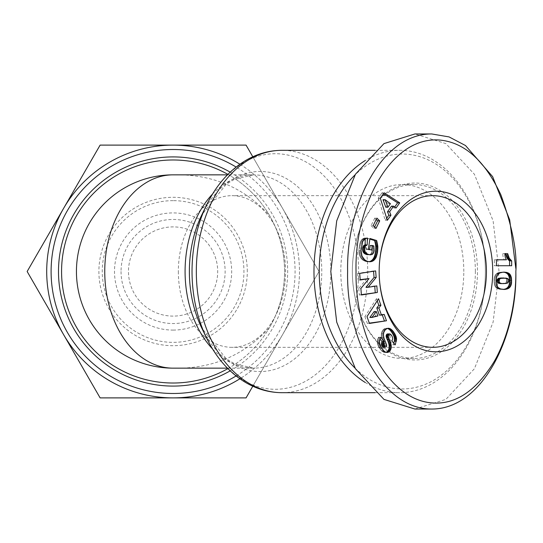 <?xml version="1.0" encoding="UTF-8"?>
<svg xmlns="http://www.w3.org/2000/svg" width="543" height="543" viewBox="0 0 543 543"><rect width="100%" height="100%" fill="white"/><g stroke="black" fill="none" stroke-linecap="round" stroke-linejoin="round"><path stroke-width="0.41" stroke-dasharray="2.71 2.04" d="M414.913 409.042L445.878 399.383L474.392 368.758L493.119 322.128L499.031 271.5L493.119 220.872L474.392 174.242L445.878 143.617L414.913 133.958M515.85 271.5L515.83 268.446M178.348 271.5A75.83 53.621 90 0 0 231.97 347.33A75.83 53.621 90 0 0 285.591 271.5A75.83 53.621 90 0 0 231.97 195.67A75.83 53.621 90 0 0 178.348 271.5M502.804 253.601L504.909 253.601L502.804 253.601A8.742 6.183 -90 0 0 502.798 254.056A8.742 6.183 -90 0 0 504.318 259.792L506.415 259.792M475.369 271.5A86.982 61.508 90 0 0 413.861 184.518A86.982 61.508 90 0 0 352.353 271.493A86.982 61.508 90 0 0 352.353 271.5A88.468 62.56 90 0 0 352.353 271.5A88.468 62.56 90 0 0 352.353 271.507A88.468 62.56 90 0 0 414.92 359.968A88.468 62.56 90 0 0 477.473 271.5A88.468 62.56 90 0 0 414.92 183.032A88.468 62.56 90 0 0 352.353 271.493A86.982 61.508 90 0 0 352.353 271.507A86.982 61.508 90 0 0 413.861 358.482A86.982 61.508 90 0 0 475.369 271.5M463.803 271.5A86.982 61.508 90 0 0 402.295 184.518A86.982 61.508 90 0 0 340.794 271.5A86.982 61.508 90 0 0 402.295 358.482A86.982 61.508 90 0 0 463.803 271.5M355.041 368.1A117.464 83.059 90 0 0 440.855 375.539A117.464 83.059 90 0 0 485.361 271.507A121.184 85.692 90 0 0 485.361 271.493A117.464 83.059 90 0 0 485.361 271.493A117.464 83.059 90 0 0 440.855 167.461A117.464 83.059 90 0 0 355.041 174.9M365.201 382.448A121.184 85.692 90 0 0 399.668 392.684A121.184 85.692 90 0 0 485.361 271.507A117.464 83.059 90 0 0 485.361 271.5A121.184 85.692 90 0 0 399.668 150.316A121.184 85.692 90 0 0 365.201 160.552M173.088 368.147C211.729 369.152 243.834 355.672 269.403 327.721C279.272 310.949 284.342 292.209 284.607 271.5C284.362 250.88 279.292 232.139 269.403 215.279C243.916 187.383 211.811 173.903 173.088 174.853M227.897 368.622A111.519 111.519 0 0 0 269.403 327.721M173.088 383.019A111.519 111.519 0 0 0 284.607 271.5A111.519 111.519 0 0 0 173.088 159.981A111.519 111.519 0 0 0 61.569 271.5A111.519 111.519 0 0 0 173.088 383.019M269.403 215.279A111.519 111.519 0 0 0 227.897 174.378M173.088 200.645A70.855 70.855 0 0 0 102.24 271.5A70.855 70.855 0 0 0 173.088 342.355A70.855 70.855 0 0 0 243.943 271.5A70.855 70.855 0 0 0 173.088 200.645M247.289 271.5A74.194 74.194 0 0 0 173.088 197.306A74.194 74.194 0 0 0 98.894 271.5A74.194 74.194 0 0 0 173.088 345.694A74.194 74.194 0 0 0 247.289 271.5M173.088 330.083A58.583 58.583 0 0 0 231.678 271.5A58.583 58.583 0 0 0 173.088 212.917A58.583 58.583 0 0 0 114.505 271.5A58.583 58.583 0 0 0 173.088 330.083M173.088 316.107A44.607 44.607 0 0 1 128.481 271.5A44.607 44.607 0 0 1 173.088 226.893A44.607 44.607 0 0 1 217.695 271.5A44.607 44.607 0 0 1 173.088 316.107A44.607 44.607 0 0 1 128.481 271.5A44.607 44.607 0 0 1 173.088 226.893A44.607 44.607 0 0 1 217.695 271.5A44.607 44.607 0 0 1 173.088 316.107M121.048 271.5A52.04 52.04 0 0 0 173.088 323.54A52.04 52.04 0 0 0 225.135 271.5A52.04 52.04 0 0 0 173.088 219.46A52.04 52.04 0 0 0 121.048 271.5M382.163 348.932L380.059 348.932L380.711 349.773L382.808 349.773M380.711 349.773L381.329 350.5L383.433 350.5M381.329 350.5L381.933 351.111L384.037 351.111M381.933 351.111L382.516 351.592L384.62 351.592M382.516 351.592L385.177 351.952M383.08 351.952L385.747 352.224M383.643 352.224L386.507 352.441M384.403 352.441L387.227 352.502M385.123 352.502L386.277 352.373M390.091 333.986L387.756 333.938L389.86 333.938M387.994 333.986L390.736 334.366M388.632 334.366L389.277 335.085L391.381 335.085M389.277 335.085C390.797 337.488 390.926 339.409 389.664 340.828L391.761 340.828M389.664 340.828L393.139 344.859L395.236 344.859M393.139 344.859L393.831 343.23M386.725 328.277L388.048 328.277M385.998 328.271L388.102 328.271M386.63 328.705L384.525 328.705L387.356 328.413M384.525 328.705L383.84 329.139L385.944 329.139M383.84 329.139L383.215 329.696L385.32 329.696M383.215 329.696L382.652 330.409L384.749 330.409M382.652 330.409L384.58 330.653M382.476 330.653L382.014 331.495L384.118 331.495M382.014 331.495L381.661 332.411L383.765 332.411M381.661 332.411L381.417 333.416L383.521 333.416M381.417 333.416L381.335 334.04L383.439 334.04M381.335 334.04L381.308 335.045L383.412 335.045M381.308 335.045L381.396 336.117L383.501 336.117M381.396 336.117L381.607 337.244L383.711 337.244M381.607 337.244L383.779 337.536M381.681 337.536L381.885 338.282L383.989 338.282M381.885 338.282L382.17 339.117L384.268 339.117M382.17 339.117L382.51 340.033L384.614 340.033M382.51 340.033L382.91 341.038L385.014 341.038M382.91 341.038L383.372 342.124L385.476 342.124M383.372 342.124L384.118 343.78L386.216 343.78M384.118 343.78L384.519 344.839L386.623 344.839M384.519 344.839L384.654 345.572L386.759 345.572M384.654 345.572L386.765 345.674M384.661 345.674L384.424 346.624L386.528 346.624M384.424 346.624L386.297 346.868M384.193 346.868L383.487 347.079M378.552 337.244L377.785 338.934L379.89 338.934L378.552 337.244L380.657 337.244M378.186 337.97L380.29 337.97M377.785 338.934L377.494 339.911L379.598 339.911M377.494 339.911L377.337 340.875L379.435 340.875M377.337 340.875L377.27 341.839L379.374 341.839M377.27 341.839L377.331 342.796L379.428 342.796M377.331 342.796L377.399 343.271L379.496 343.271M377.399 343.271L377.595 344.119L379.7 344.119M377.595 344.119L377.874 345.002L379.971 345.002M377.874 345.002L378.24 345.884L380.344 345.884M378.24 345.884L378.688 346.78L380.792 346.78M378.688 346.78L379.224 347.71L381.322 347.71M379.224 347.71L379.842 348.626L381.946 348.626M360.213 279.998L358.108 279.998L360.185 279.665M366.932 278.6L358.78 288.482L360.885 288.482M358.78 288.482L359.296 294.985L361.4 294.985M359.296 294.985L361.373 294.659M374.745 286.236L376.822 285.903M374.718 285.903L365.962 287.295M373.557 271.228L375.634 270.903M373.536 270.903L357.586 273.421L359.69 273.421M357.586 273.421L358.108 279.998M376.197 219.481L374.779 218.089L376.883 218.089M374.779 218.089L371.086 225.61L373.184 225.61M371.086 225.61L373.91 228.386L376.014 228.386M373.91 228.386L374.595 226.994M396.044 208.01L393.946 208.01L394.68 206.978M383.46 193.715L382.021 192.785L384.125 192.785M382.021 192.785L378.193 198.181L380.297 198.181M378.193 198.181L385.252 220.275L387.356 220.275M385.252 220.275L386.697 218.225M391.503 206.164L393.946 208.01M361.19 248.171L359.086 248.171L358.977 249.346L361.075 249.346M358.977 249.346L358.916 250.438L361.02 250.438M358.916 250.438L358.909 251.463L361.014 251.463M358.909 251.463L358.971 252.414L361.075 252.414M358.971 252.414L359.079 253.282L361.183 253.282M359.079 253.282L359.269 254.212L361.373 254.212M359.269 254.212L359.541 255.203L361.645 255.203M359.541 255.203L359.887 256.14L361.984 256.14M359.887 256.14L360.287 257.002L362.385 257.002M360.287 257.002L360.756 257.803L362.853 257.803M360.756 257.803L361.292 258.543L363.389 258.543M361.292 258.543L363.566 258.76M361.462 258.76L362.025 259.357L364.129 259.357M362.025 259.357L362.643 259.9L364.747 259.9M362.643 259.9L363.294 260.375L365.398 260.375M363.294 260.375L366.104 260.776M364 260.776L366.844 261.129M364.74 261.129L367.631 261.414M365.527 261.414L367.699 261.427M365.595 261.427L368.493 261.617M366.389 261.617L369.267 261.733M367.163 261.733L370.014 261.767M367.916 261.767L369.091 261.706M369.885 239.103L367.876 238.492L369.98 238.492M367.876 238.492L366.26 249.074L368.364 249.074M366.26 249.074L369.525 250.072L371.629 250.072M369.525 250.072L369.62 249.461M370.224 245.49L373.808 245.945M371.704 245.945L371.84 246.563L373.944 246.563M371.84 246.563L372.036 247.635L374.141 247.635M372.036 247.635L372.138 248.572L374.236 248.572M372.138 248.572L374.249 248.708M372.145 248.708L372.145 249.766L374.249 249.766M372.145 249.766L372.043 250.839L374.147 250.839M372.043 250.839L374.12 250.981M372.016 250.981L371.765 252.061L373.869 252.061M371.765 252.061L371.405 252.963L373.509 252.963M371.405 252.963L370.944 253.696L373.048 253.696M370.944 253.696L370.374 254.273L372.478 254.273M370.374 254.273L372.335 254.368M370.231 254.368L369.668 254.66L371.772 254.66M369.668 254.66L371.127 254.823M369.023 254.823L368.283 254.857M365.249 238.608L365.263 238.01L367.367 238.01M365.263 238.01L366.674 238.099M364.57 238.099L365.914 238.316M363.817 238.316L363.111 238.621L365.208 238.621M363.111 238.621L362.473 239.035L364.577 239.035M362.473 239.035L362.12 239.334L364.224 239.334M362.12 239.334L361.529 239.979L363.627 239.979M361.529 239.979L361.014 240.739L363.118 240.739M361.014 240.739L360.559 241.615L362.663 241.615M360.559 241.615L362.561 241.825M360.457 241.825L360.192 242.578L362.296 242.578M360.192 242.578L359.934 243.474L362.038 243.474M359.934 243.474L359.697 244.499L361.794 244.499M359.697 244.499L359.459 245.674L361.563 245.674M359.459 245.674L359.249 246.977L361.353 246.977M359.249 246.977L359.086 248.171M377.209 300.842L376.455 298.752L378.559 298.752M376.455 298.752L364.889 316.644L366.993 316.644M364.889 316.644L367.339 323.458L369.444 323.458M367.339 323.458L369.328 323.139M382.258 314.892L382.075 314.383L384.179 314.383M382.075 314.383L379.36 315.103M502.974 272.186L502.282 272.26M502.879 272.172L500.965 272.172M500.184 272.26L501.528 272.389M499.431 272.389L500.822 272.572M498.718 272.572L500.687 272.62M498.583 272.62L497.748 272.919L499.852 272.919M497.748 272.919L497.035 273.312L499.139 273.312M497.035 273.312L496.445 273.753L498.549 273.753M496.445 273.753L498.264 274.032M496.159 274.032L495.569 274.738L497.673 274.738M495.569 274.738L495.073 275.552L497.178 275.552M495.073 275.552L494.673 276.462L496.777 276.462M494.673 276.462L496.757 276.523M494.653 276.523L494.401 277.412L496.506 277.412M494.401 277.412L494.218 278.403L496.322 278.403M494.218 278.403L494.103 279.53L496.207 279.53M494.103 279.53L494.076 280.779L496.18 280.779M494.076 280.779L496.18 280.894M494.076 280.894L494.116 282.177L496.221 282.177M494.116 282.177L494.239 283.344L496.343 283.344M494.239 283.344L494.429 284.41L496.533 284.41M494.429 284.41L494.707 285.346L496.811 285.346M494.707 285.346L495.053 286.181L497.157 286.181M495.053 286.181L495.467 286.901L497.571 286.901M495.467 286.901L495.969 287.505L498.074 287.505M495.969 287.505L498.121 287.559M496.017 287.559L496.526 288.007L498.63 288.007M496.526 288.007L499.214 288.381M497.11 288.381L499.845 288.713M497.741 288.713L500.558 288.971M498.454 288.971L501.318 289.188M499.214 289.188L502.16 289.331M500.062 289.331L503.069 289.419M500.965 289.419L502.933 289.405M501.936 289.446L502.37 289.446M494.327 259.792L496.431 259.792L494.327 259.792L494.327 265.737L496.431 265.737L494.327 265.737M509.565 265.737L511.669 265.737M505.547 253.601L507.651 253.601M385.835 207.236L388.326 203.72L383.005 199.702M369.844 317.451L375.783 315.965L374.188 311.526M501.759 283.602L505.655 282.971L506.795 280.738L505.75 278.62L501.875 277.975M388.326 203.72L390.431 203.72M375.783 315.965L377.887 315.965M501.963 277.975L504.067 277.975M503.001 278.002L505.105 278.002M503.897 278.091L506.001 278.091M504.651 278.22L506.755 278.22M505.268 278.389L507.372 278.389M505.75 278.62L507.854 278.62M506.198 278.993L508.302 278.993M506.646 279.747L508.75 279.747M506.795 280.738L508.9 280.738M506.734 281.383L508.839 281.383M506.402 282.231L508.506 282.231M505.771 282.896L507.875 282.896M505.655 282.971L507.759 282.971M505.16 283.202L507.264 283.202M504.515 283.371L506.619 283.371M503.748 283.5L505.845 283.5M502.818 283.575L504.922 283.575M239.891 164.21A126.39 126.39 0 0 1 239.891 378.79M252.794 386.222L319.033 271.5L252.794 156.778M100.122 397.89L246.06 397.89L319.033 271.5L246.06 145.11L100.122 145.11L27.15 271.5L100.122 397.89M63.633 334.692A126.39 126.39 0 0 0 282.543 334.692A126.39 126.39 0 0 0 173.088 145.11A126.39 126.39 0 0 0 63.633 334.692M282.007 392.684A121.184 85.692 90 0 0 367.699 271.5A121.184 85.692 90 0 0 282.007 150.316M206.605 338.065A117.783 83.289 90 0 0 299.953 384.016A117.783 83.289 90 0 0 358.604 271.5A117.783 83.289 90 0 0 299.953 158.984A117.783 83.289 90 0 0 206.605 204.935M212.571 348.979A96.647 68.343 90 0 0 253.425 368.147L234.332 363.606L226.227 358.733L201.752 328.04A100.048 70.746 90 0 0 281.043 367.075A100.048 70.746 90 0 0 330.863 271.5A100.048 70.746 90 0 0 281.043 175.925A100.048 70.746 90 0 0 201.752 214.96L226.227 184.267L234.332 179.394L253.425 174.853A96.647 68.343 90 0 0 212.571 194.021M227.429 368.147L253.425 368.147A96.647 68.343 90 0 0 321.768 271.5A96.647 68.343 90 0 0 253.425 174.853L227.429 174.853M230.184 370.849A114.587 114.587 0 0 0 230.184 172.151M383.901 343.312L386.005 343.312M236.096 375.96A121.992 121.992 0 0 0 236.096 167.04M432.791 347.33L231.97 347.33M413.861 184.518L402.295 184.518M375.132 150.316L399.668 150.316M432.791 195.67L231.97 195.67M413.861 358.482L402.295 358.482M375.132 392.684L399.668 392.684"/><path stroke-width="0.81" d="M356.038 271.5C354.966 331.759 384.811 397.286 430.144 402.743C454.308 405.54 475.716 391.72 494.347 361.278C512.531 329.038 516.121 291.068 515.85 271.5C517.303 252.156 512.307 226.594 500.87 194.815C484.797 160.592 464.38 142.334 439.613 140.046C390.315 136.089 354.375 206.876 356.038 271.5M431.739 409.042L414.913 409.042L383.955 399.383L355.441 368.758L336.708 322.128L330.802 271.5L336.708 220.872L355.441 174.242L383.955 143.617L414.913 133.958L431.739 133.958C381.471 133.775 346.183 205.485 347.622 271.5C346.04 337.203 381.512 409.279 431.739 409.042C481.824 409.198 517.248 337.963 515.85 271.5M515.83 268.446L509.701 219.867L492.63 176.624L465.514 145.538L449.081 136.917L431.739 133.958M486.413 271.5A75.83 53.621 -90 0 1 432.791 347.33A75.83 53.621 -90 0 1 379.163 271.507A80.296 56.777 -90 0 1 379.163 271.5A75.83 53.621 -90 0 1 432.791 195.67A75.83 53.621 -90 0 1 486.413 271.5M492.718 271.5A80.296 56.777 -90 0 1 435.948 351.796A80.296 56.777 -90 0 1 379.163 271.507A80.296 56.777 -90 0 1 379.163 271.493A80.296 56.777 -90 0 1 435.948 191.204A80.296 56.777 -90 0 1 492.718 271.5M504.902 254.056A8.742 6.183 -90 0 1 504.909 253.601L507.651 253.601L509.3 258.264L511.669 260.871L511.669 265.737L496.431 265.737L496.431 259.792L506.415 259.792A8.742 6.183 -90 0 1 504.902 254.056M355.041 174.9A117.464 83.059 90 0 0 319.236 271.5A117.464 83.059 90 0 0 355.041 368.1M365.201 160.552A121.184 85.692 90 0 0 313.976 271.5A121.184 85.692 90 0 0 365.201 382.448M173.088 174.853A96.647 68.343 90 0 0 104.751 271.5A96.647 68.343 90 0 0 173.088 368.147A96.647 96.647 0 0 1 76.441 271.5A96.647 96.647 0 0 1 173.088 174.853L227.429 174.853M227.897 174.378A111.519 111.519 0 0 0 61.569 271.5A111.519 111.519 0 0 0 227.897 368.622M383.433 350.5L379.971 345.002L379.435 340.875L380.657 337.244L384.159 341.642L383.589 343.997L384.403 346.135L385.591 347.079L386.528 346.624L386.623 344.839L383.989 338.282L383.412 335.045L383.765 332.411L385.32 329.696L387.356 328.413L390.308 328.739L392.888 330.986L394.91 333.965L396.125 336.68L396.56 339.246L395.236 344.859L391.761 340.828C393.03 339.409 392.901 337.488 391.381 335.085L390.091 333.986L389.114 334.081L388.238 336.192L391.116 344.805L391.279 347.323L390.478 350.133L388.883 351.939L387.227 352.502L385.177 351.952L383.433 350.5M389.86 333.938L387.016 334.081L387.756 333.938L386.609 334.44L388.707 334.44M360.885 288.482L369.036 278.6L360.213 279.998L359.69 273.421L375.634 270.903L376.156 277.473L368.066 287.295L376.822 285.903L377.344 292.467L361.4 294.985L360.885 288.482M373.184 225.61L376.883 218.089L379.706 220.865L376.014 228.386L373.184 225.61M384.125 192.785L399.723 202.831L396.044 208.01L393.607 206.164L389.616 211.784L390.94 215.218L387.356 220.275L380.297 198.181L384.125 192.785M361.02 250.438L362.663 241.615L364.577 239.035L367.367 238.01L367.19 244.873L365.799 245.612L365.195 246.603L364.679 249.278L364.957 251.253L365.744 252.726L367.665 254.165L370.387 254.857L372.335 254.368L373.509 252.963L374.147 250.839L373.808 245.945L372.328 245.49L371.629 250.072L368.364 249.074L369.98 238.492L376.666 240.529L377.84 246.502L377.528 252.217L376.136 257.321L373.238 260.823L369.267 261.733L366.844 261.129L364.747 259.9L361.984 256.14L361.02 250.438M366.993 316.644L378.559 298.752L380.908 305.288L378.912 308.003L381.464 315.103L384.179 314.383L386.473 320.764L369.444 323.458L366.993 316.644M509.734 287.444L507.63 288.828L504.474 289.446L500.558 288.971L498.121 287.559L496.811 285.346L496.221 282.177L496.506 277.412L497.673 274.738L499.852 272.919L503.069 272.172L506.741 272.43L509.368 273.699L510.427 275.009L511.384 277.656L511.526 283.27L510.956 285.503L509.734 287.444L507.63 287.444L508.221 286.697L510.325 286.697M386.277 352.373L387.919 352.373M386.025 352.305L388.164 352.292M386.059 352.292L388.883 351.939M386.779 351.939L387.424 351.43L389.521 351.43M387.424 351.43L387.987 350.758L390.091 350.758M387.987 350.758L388.381 350.133L390.478 350.133M388.381 350.133L388.774 349.251L390.879 349.251M388.774 349.251L389.039 348.328L391.143 348.328M389.039 348.328L389.175 347.323L391.279 347.323M389.175 347.323L389.188 346.264L391.293 346.264M389.188 346.264L389.141 345.647L391.245 345.647M389.141 345.647L389.012 344.805L391.116 344.805M389.012 344.805L388.815 343.895L390.919 343.895M388.815 343.895L388.53 342.932L390.634 342.932M388.53 342.932L388.191 341.9L390.295 341.9M388.191 341.9L387.77 340.807L389.874 340.807M387.77 340.807L386.935 338.873L389.039 338.873M386.935 338.873L386.507 337.753L388.605 337.753M386.507 337.753L386.243 336.87L388.347 336.87M386.243 336.87L386.134 336.192L388.238 336.192M386.134 336.192L386.188 335.377L388.293 335.377M386.188 335.377L386.609 334.44M393.831 343.23L394.279 341.296L396.383 341.296M394.279 341.296L394.408 340.278L396.512 340.278M394.408 340.278L394.456 339.246L396.56 339.246M394.456 339.246L394.394 338.35L396.499 338.35M394.394 338.35L394.252 337.536L396.349 337.536M394.252 337.536L394.021 336.68L396.125 336.68M394.021 336.68L393.709 335.805L395.806 335.805M393.709 335.805L393.302 334.902L395.399 334.902M393.302 334.902L392.813 333.965L394.91 333.965M392.813 333.965L392.229 332.995L394.333 332.995M392.229 332.995L391.557 332.011L393.661 332.011M391.557 332.011L393.512 331.8M391.408 331.8L390.784 330.986L392.888 330.986M390.784 330.986L390.166 330.287L392.27 330.287M390.166 330.287L389.555 329.689L391.659 329.689M389.555 329.689L388.951 329.207L391.048 329.207M388.951 329.207L388.347 328.827L390.451 328.827M388.347 328.827L390.308 328.739M388.204 328.739L387.471 328.44L389.569 328.44M388.048 328.277L388.829 328.277M385.062 346.841L383.487 347.079L385.591 347.079M382.958 346.841L382.299 346.135L384.403 346.135M382.299 346.135L382.102 345.816L384.206 345.816M382.102 345.816L381.675 344.907L383.772 344.907M381.675 344.907L381.485 343.997L383.589 343.997M381.485 343.997L381.485 343.617L383.589 343.617M381.485 343.617L381.648 342.653L383.745 342.653M381.648 342.653L382.055 341.642L384.159 341.642M382.055 341.642L379.89 338.92M360.185 279.665L369.036 278.6M361.373 294.659L377.344 292.467M375.24 292.467L374.745 286.236M376.156 277.473L374.052 277.473L365.962 287.295L368.066 287.295M374.052 277.473L373.557 271.228M379.706 220.865L377.609 220.865L376.197 219.481M374.595 226.994L377.609 220.865M394.68 206.978L397.619 202.831L399.723 202.831M397.619 202.831L383.46 193.715M386.697 218.225L388.836 215.218L390.94 215.218M388.836 215.218L387.512 211.784L389.616 211.784M387.512 211.784L391.503 206.164L393.607 206.164M369.091 261.706L370.754 261.706M368.84 261.672L371.473 261.57M369.369 261.57L372.172 261.346M370.068 261.346L372.525 261.203M370.421 261.203L373.238 260.823M371.14 260.823L371.799 260.355L373.903 260.355M371.799 260.355L372.41 259.785L374.514 259.785M372.41 259.785L372.973 259.126L375.077 259.126M372.973 259.126L373.489 258.359L375.593 258.359M373.489 258.359L375.749 258.081M373.645 258.081L374.032 257.321L376.136 257.321M374.032 257.321L374.385 256.472L376.489 256.472M374.385 256.472L374.697 255.543L376.794 255.543M374.697 255.543L374.975 254.518L377.08 254.518M374.975 254.518L375.22 253.411L377.324 253.411M375.22 253.411L375.423 252.217L377.528 252.217M375.423 252.217L375.491 251.769L377.595 251.769M375.491 251.769L375.627 250.622L377.731 250.622M375.627 250.622L375.729 249.515L377.833 249.515M375.729 249.515L375.776 248.463L377.874 248.463M375.776 248.463L375.783 247.465L377.887 247.465M375.783 247.465L375.736 246.502L377.84 246.502M375.736 246.502L375.668 245.782L377.772 245.782M375.668 245.782L375.552 244.859L377.65 244.859M375.552 244.859L375.383 243.861L377.487 243.861M375.383 243.861L375.159 242.809L377.256 242.809M375.159 242.809L374.887 241.696L376.991 241.696M374.887 241.696L374.561 240.529L376.666 240.529M374.561 240.529L369.885 239.103M369.62 249.461L370.224 245.49L372.328 245.49M369.545 254.748L370.387 254.857M367.448 254.748L366.532 254.524L368.636 254.524M366.532 254.524L368.541 254.497M366.437 254.497L365.561 254.165L367.665 254.165M365.561 254.165L364.808 253.757L366.912 253.757M364.808 253.757L364.163 253.282L366.267 253.282M364.163 253.282L363.64 252.726L365.744 252.726M363.64 252.726L363.219 252.108L365.324 252.108M363.219 252.108L362.853 251.253L364.957 251.253M362.853 251.253L362.636 250.296L364.74 250.296M362.636 250.296L362.575 249.278L364.679 249.278M362.575 249.278L362.67 248.185L364.767 248.185M362.67 248.185L362.778 247.574L364.882 247.574M362.778 247.574L363.091 246.603L365.195 246.603M363.091 246.603L363.518 245.83L365.622 245.83M363.518 245.83L365.799 245.612M363.701 245.612L364.333 245.117L366.437 245.117M364.333 245.117L367.19 244.873M365.093 244.873L365.249 238.608M380.908 305.288L378.804 305.288L377.209 300.842M369.328 323.139L386.473 320.764M384.376 320.764L382.258 314.892M378.912 308.003L376.808 308.003L379.36 315.103L381.464 315.103M376.808 308.003L378.804 305.288M509.076 288.061L506.972 288.061L507.63 287.444M508.221 286.697L510.529 286.378M508.424 286.378L508.852 285.503L510.956 285.503M508.852 285.503L509.198 284.451L511.302 284.451M509.198 284.451L511.357 284.22M509.253 284.22L509.422 283.27L511.526 283.27M509.422 283.27L509.538 282.177L511.642 282.177M509.538 282.177L509.565 280.941L511.669 280.941M509.565 280.941L509.544 279.93L511.649 279.93M509.544 279.93L509.443 278.749L511.547 278.749M509.443 278.749L509.28 277.656L511.384 277.656M509.28 277.656L509.035 276.679L511.139 276.679M509.035 276.679L508.71 275.796L510.814 275.796M508.71 275.796L508.323 275.009L510.427 275.009M508.323 275.009L507.854 274.317L509.958 274.317M507.854 274.317L509.85 274.174M507.746 274.174L507.264 273.699L509.368 273.699M507.264 273.699L506.728 273.278L508.832 273.278M506.728 273.278L506.103 272.932L508.207 272.932M506.103 272.932L505.411 272.647L507.515 272.647M505.411 272.647L506.741 272.43M504.637 272.43L505.9 272.274M503.069 272.172L504.983 272.172M503.795 272.274L502.974 272.186M504.033 289.446L504.474 289.446M502.933 289.405L505.255 289.392M503.157 289.392L506.028 289.256M503.931 289.256L506.782 289.086M504.678 289.086L507.529 288.856M505.424 288.856L507.63 288.828M505.526 288.828L508.404 288.482M506.3 288.482L506.972 288.061M504.318 259.792L496.431 259.792M496.431 265.737L509.565 265.737L509.565 260.871L511.669 260.871M509.565 260.871L508.927 260.382L511.031 260.382M508.927 260.382L508.296 259.778L510.4 259.778M508.296 259.778L507.712 259.072L509.816 259.072M507.712 259.072L507.196 258.264L509.3 258.264M507.196 258.264L506.877 257.674L508.981 257.674M506.877 257.674L506.51 256.839L508.615 256.839M506.51 256.839L506.164 255.875L508.268 255.875M506.164 255.875L505.852 254.796L507.956 254.796M505.852 254.796L505.547 253.601L504.909 253.601M383.005 199.702L385.835 207.236L387.933 207.236L390.431 203.72L385.102 199.702L383.005 199.702M376.292 311.526L374.188 311.526L369.844 317.451L371.941 317.451L377.887 315.965L376.292 311.526L371.941 317.451M503.972 277.975L499.92 278.091L498.026 278.668L496.967 280.174L497.361 282.319L498.766 283.297L500.897 283.589L505.845 283.5L507.759 282.971L508.839 281.383L508.75 279.747L507.854 278.62L506.001 278.091L500.619 278.416L499.417 279.34L499.193 281.79L497.089 281.79M385.102 199.702L387.933 207.236M496.913 280.765L499.017 280.765M496.967 280.174L499.071 280.174M497.313 279.34L499.417 279.34M497.965 278.708L500.069 278.708M498.026 278.668L500.13 278.668M498.515 278.416L500.619 278.416M499.146 278.22L501.25 278.22M499.92 278.091L502.017 278.091M500.822 278.002L502.927 278.002M500.897 283.589L503.863 283.602M500.042 283.527L502.994 283.589M499.329 283.432L502.139 283.527M498.766 283.297L501.427 283.432M498.705 283.27L500.87 283.297M497.911 282.883L500.809 283.27M497.361 282.319L499.465 282.319L500.015 282.883M499.193 281.79L499.465 282.319M239.891 378.79A126.39 126.39 0 0 1 63.633 208.308A126.39 126.39 0 0 1 239.891 164.21M252.794 156.778L246.06 145.11L100.122 145.11L27.15 271.5L100.122 397.89L246.06 397.89L252.794 386.222M375.132 150.316L282.007 150.316A121.184 85.692 90 0 0 196.322 271.5A121.184 85.692 90 0 0 282.007 392.684C268.697 392.616 256.099 388.931 244.214 381.648C228.454 371.731 215.917 357.206 206.605 338.065A117.783 83.289 90 0 1 192.032 271.5A117.783 83.289 90 0 1 206.605 204.935L201.752 214.96A100.048 70.746 90 0 0 189.371 271.5A100.048 70.746 90 0 0 201.752 328.04L206.605 338.065M212.571 194.021A96.647 68.343 90 0 0 185.082 271.5A96.647 68.343 90 0 0 212.571 348.979M230.184 172.151A114.587 114.587 0 0 0 58.501 271.5A114.587 114.587 0 0 0 230.184 370.849M236.096 167.04A121.992 121.992 0 0 0 51.103 271.5A121.992 121.992 0 0 0 236.096 375.96M387.274 339.653L389.379 339.653M394.449 339.144L396.553 339.144M506.999 288.034L509.103 288.034M387.526 333.918L389.623 333.918M282.007 392.684L375.132 392.684M282.007 150.316C268.697 150.384 256.099 154.069 244.214 161.352C228.454 171.269 215.917 185.794 206.605 204.935M173.088 368.147L227.429 368.147"/></g></svg>
